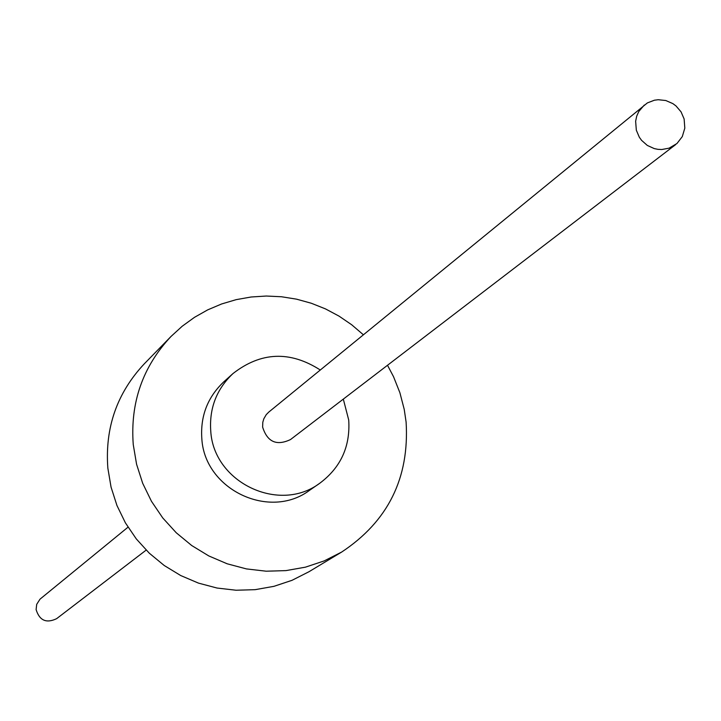 <?xml version="1.0" encoding="UTF-8"?>
<svg xmlns="http://www.w3.org/2000/svg" width="721" height="721" viewBox="0 0 721 721"><rect width="100%" height="100%" fill="white"/><g stroke="black" fill="none" stroke-linecap="round" stroke-linejoin="round"><path stroke-width="1.08" d="M343.313 399.11L348.712 419.992C350.424 446.443 340.772 467.532 319.773 483.241C279.288 513.758 213.767 482.637 210.766 431.302C209.126 408.401 216.525 389.151 232.973 373.568C260.912 351.803 290.004 350.613 320.259 369.981M675.604 144.642L290.518 439.549C276.594 446.137 267.293 441.973 262.615 427.057L262.814 422.227L263.832 418.766L266.256 414.629L268.78 412.079L647.377 102.914L654.425 100.21L658.201 99.723L665.798 100.525L672.864 103.617L675.992 105.933L681.048 111.845L684.121 118.965L684.815 128.131L682.3 136.593L676.956 143.524L669.079 148.166L661.734 149.526L657.967 149.346L654.253 148.589L647.323 145.435L641.582 140.352L639.329 137.233L636.328 130.195L635.634 121.245L636.697 116.189L638.788 111.503L644.277 105.059M319.773 483.241L309.633 490.262C269.591 520.454 204.8 489.676 201.844 438.918C200.222 416.269 207.54 397.235 223.807 381.815L232.973 373.568M387.501 365.268L393.54 376.713L399.894 392.729L404.229 409.384L406.112 422.136C409.474 478.068 387.997 521.373 341.655 552.061L324.117 560.938L305.425 567.166L285.976 570.608L266.175 571.203L246.447 568.914L227.187 563.795L208.82 555.945L191.723 545.536L176.257 532.774L162.748 517.939L151.482 501.329L142.695 483.313L136.575 464.252L133.25 444.56C130.131 402.688 142.722 366.656 171.021 336.455L182.215 326.225L194.49 317.33L207.684 309.877L221.635 303.965L236.182 299.648L251.133 296.998L266.31 296.034L281.514 296.755L296.574 299.17L311.301 303.244L325.513 308.912L339.032 316.122L351.695 324.765L363.348 334.751M341.655 552.061L308.967 571.735L292.023 580.315L273.971 586.326L255.198 589.661L236.082 590.238L217.039 588.039L198.455 583.109L180.728 575.547L164.235 565.507L149.31 553.205L136.278 538.893L125.418 522.878L116.946 505.493L111.052 487.108L107.844 468.1C104.86 427.706 117.027 392.918 144.362 363.754L171.021 336.455M146.156 550.105L56.608 618.681C46.333 623.566 39.502 620.538 36.104 609.596L36.708 604.333L40.025 599.151L128.014 527.177"/></g></svg>
